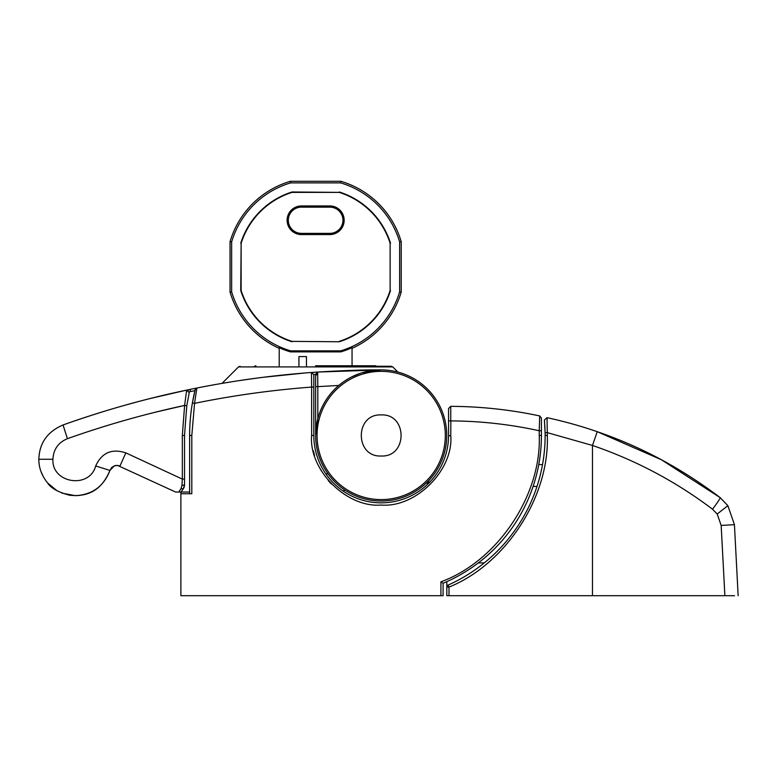 <?xml version="1.0" encoding="UTF-8"?>
<svg xmlns="http://www.w3.org/2000/svg" width="777" height="777" viewBox="0 0 777 777"><rect width="100%" height="100%" fill="white"/><g stroke="black" fill="none" stroke-linecap="round" stroke-linejoin="round"><path stroke-width="1.17" d="M315.627 365.763L375.359 365.763L315.627 365.763M440.909 595.706L440.909 581.808C497.251 561.392 541.627 495.347 539.238 435.47L541.423 435.47L541.423 430.749L539.238 430.749L539.694 415.938A437.024 437.024 0 0 0 450.757 406.342L450.747 420.901L448.562 420.901L448.562 435.47A67.376 67.376 0 0 1 381.186 502.845A67.376 67.376 0 0 1 313.811 435.47L313.811 387.082L311.626 387.082L311.46 372.484A946.881 946.881 0 0 0 196.882 388.024L194.551 403.35L191.812 435.47L191.812 493.735L180.886 493.735L180.886 595.706L443.094 595.706L443.094 583.265L443.094 595.706M191.812 493.735L191.812 435.47L194.551 403.35L192.395 402.981A191.56 191.56 0 0 0 189.627 435.47L189.627 493.735L180.886 493.735L180.886 492.045M450.864 420.901L450.747 435.47C453.739 470.027 415.753 508.022 381.186 505.031C346.629 508.022 308.624 470.036 311.626 435.47L311.626 387.082C272.251 390.025 233.226 395.444 194.551 403.35M440.909 581.808L443.094 583.265A160.247 160.247 0 0 0 541.423 435.47A160.247 160.247 0 0 1 443.094 583.265M344.056 491.686L344.056 489.491M313.316 450.699L314.568 455.477M318.638 465.909L321.338 470.92M328.273 480.623L331.323 483.964M541.423 418.075L539.694 415.938L541.423 418.075L541.423 430.749M448.562 420.901L448.562 408.527L450.757 406.342L448.562 408.527M192.395 402.981L195.192 389.627A2.185 2.185 0 0 0 195.182 389.646L196.882 388.024A2.185 2.185 0 0 0 195.192 389.627A2.185 2.185 0 0 0 195.182 389.646A191.56 191.56 0 0 0 192.395 402.981A191.56 191.56 0 0 1 195.182 389.646M317.667 372.047L315.637 374.223L317.667 372.047L315.637 374.223L315.627 386.635L317.812 386.635L317.667 372.047A946.881 946.881 0 0 0 311.46 372.484L313.811 374.66L313.811 387.082L313.811 374.66L311.46 372.484A946.881 946.881 0 0 1 317.667 372.047L381.186 369.91L362.092 372.756M430.176 481.721L426.631 483.255M428.515 482.721L426.699 483.245L428.515 482.721M430.031 481.827L426.66 483.255L431.4 477.602L426.66 483.255M661.256 459.673L597.222 431.682A437.024 437.024 0 0 0 547.037 417.667L547.29 432.634L545.104 432.672A163.879 163.879 0 0 1 448.096 585.1A2.185 2.185 0 0 0 446.804 587.091L446.804 581.662M544.405 420.007L547.037 417.667L544.405 420.007L545.104 432.672L544.803 425.097M544.638 422.766L544.473 420.755M727.311 595.706L731.779 595.706M734.537 595.706L446.804 595.706L446.804 587.091A2.185 2.185 0 0 1 448.096 585.1L448.989 587.091L446.804 587.091M545.133 435.47L547.319 435.47C549.582 496.814 505.71 564.267 448.989 587.091L448.989 595.706M724.883 595.706L721.163 525.437L717.19 514.024L712.528 509.217C675.99 481.614 635.974 460.363 592.472 445.454L547.29 432.634L547.319 435.47M721.163 525.437L734.43 524.669L727.874 505.662L734.43 524.669L738.15 595.706M484.256 562.927L478.292 562.927M531.449 501.019A163.879 163.879 0 0 0 536.994 486.451L533.1 486.451M592.472 595.706L592.472 445.454L597.222 431.682C640.947 446.639 681.924 468.628 720.172 497.639C720.153 498.591 717.598 502.457 712.528 509.217M720.172 497.639L727.874 505.662L720.172 497.639L661.421 459.77M547.154 420.114L547.105 418.939M536.994 486.451A163.879 163.879 0 0 0 542.521 464.597L538.752 464.597M315.627 386.635L315.627 435.47A65.55 65.55 0 0 1 381.186 369.91A65.55 65.55 0 0 1 446.736 435.47A65.55 65.55 0 0 1 381.186 501.019A65.55 65.55 0 0 1 315.627 435.47L317.812 418.696C321.425 405.468 328.428 394.386 338.821 385.441L317.812 386.635L317.812 418.696M315.627 366.268L391.21 366.268L315.627 366.268M359.625 373.562L351.622 376.962M348.446 378.671L345.891 380.225M341.909 382.983L338.821 385.441M381.186 369.91C364.734 369.745 342.88 370.503 315.627 372.183M305.351 372.95L263.384 377.272M257.663 378.001L238.976 380.652M239.442 380.584L250.077 379.03M156.07 412.033L184.615 405.429L186.781 405.759L189.229 392.725L186.645 390.112L188.296 390.433L186.645 390.112L184.615 405.429C144.823 413.986 105.759 425.068 67.434 438.684L63.034 424.961C104.565 410.266 143.269 399.261 186.645 390.112L189.996 389.413A946.881 946.881 0 0 1 196.882 388.024A946.881 946.881 0 0 0 189.996 389.413A946.881 946.881 0 0 1 196.882 388.024A2.185 2.185 0 0 0 195.192 389.627L194.881 390.889M186.645 390.112C144.639 398.931 103.428 410.547 63.024 424.961C47.358 431.73 39.297 443.162 38.85 459.265C39.355 443.084 47.416 431.653 63.034 424.961C103.428 410.547 144.639 398.931 186.645 390.112L150.34 398.484M138.325 401.583L125.991 404.943M125.942 404.963L124.369 405.4M123.97 405.516L119.289 406.847M196.882 388.024A946.881 946.881 0 0 0 189.996 389.413L190.433 391.559L189.229 391.802M114.345 465.841L109.926 470.444C103.827 486.324 92.298 494.735 75.34 495.687L75.34 495.687C92.298 494.735 103.827 486.324 109.926 470.444L114.287 465.86M181.954 485.567L184.528 484.761L183.382 488.675A7.284 7.284 0 0 0 184.528 484.761L184.528 479.108L182.333 479.108L181.954 485.567L180.944 488.772L183.382 488.675L181.002 492.045L175.621 492.045L117.599 465.433L175.621 492.045L179.244 492.045M115.015 465.627L115.754 465.481M328.03 473.834L325.796 473.834M181.002 492.045L189.627 492.045M67.434 438.684C58.294 442.492 53.458 449.349 52.923 459.265L38.85 459.265L38.879 460.712M184.615 405.429L182.333 435.47L182.333 479.108L125.845 452.874C111.849 448.3 101.797 452.67 95.688 465.967C89.559 489.287 51.535 483.323 52.923 459.265M40.996 471.571L43.444 476.961M47.688 483.051L57.1 490.831M61.781 493.094L75.408 495.677M78.564 495.532L83.09 494.832M84.023 494.619L86.83 493.793M90.414 492.385L92.716 491.229M94.308 490.306L95.338 489.656M95.688 465.967L109.926 470.444C102.875 487.228 91.142 497.416 69.639 495.25C58.226 492.22 50.884 488.121 47.601 482.954C41.705 475.66 38.792 467.764 38.85 459.265M381.186 414.918C407.672 413.646 407.702 457.264 381.196 456.012C354.73 457.303 354.623 413.685 381.186 414.918M175.621 492.045L176.583 492.045M184.528 479.108L184.528 435.47L186.781 405.759L184.528 435.47L182.333 435.47M125.845 452.874L119.94 466.074C115.54 464.675 112.199 466.132 109.926 470.444M180.944 488.772L178.788 492.035M111.276 468.007L112.451 466.88M117.065 465.394L117.57 465.423M301.427 205.934L329.837 205.934A14.326 14.326 0 0 1 344.153 220.26A14.326 14.326 0 0 1 329.837 234.576L301.427 234.576A14.326 14.326 0 0 1 287.111 220.26A14.326 14.326 0 0 1 301.427 205.934L301.427 207.148A13.112 13.112 0 0 0 288.316 220.26A13.112 13.112 0 0 0 301.427 233.372L329.837 233.372A13.112 13.112 0 0 0 342.948 220.26A13.112 13.112 0 0 0 329.837 207.148L301.427 207.148M339.209 341.375A78.147 78.147 0 0 0 390.132 290.452L390.132 243.298A78.147 78.147 0 0 0 339.209 192.375L292.055 192.375A78.147 78.147 0 0 0 241.132 243.298L241.132 290.452A78.147 78.147 0 0 0 292.055 341.375L339.267 341.763L292.055 341.375M390.132 243.298L390.132 290.452M390.52 290.511A78.526 78.526 0 0 1 339.267 341.763M291.997 341.763A78.526 78.526 0 0 1 240.744 290.511L241.132 290.452M240.744 290.511L241.132 243.298M240.744 243.24A78.526 78.526 0 0 1 291.997 191.987L292.055 192.375M291.997 191.987L339.209 192.375M339.267 191.987A78.526 78.526 0 0 1 390.52 243.24M340.627 350.864A87.636 87.636 0 0 0 399.621 291.88L399.621 241.87A87.636 87.636 0 0 0 340.627 182.886L290.627 182.886A87.636 87.636 0 0 0 231.643 241.87L231.643 291.88A87.636 87.636 0 0 0 290.627 350.864L340.627 350.864L340.782 351.884A88.656 88.656 0 0 0 352.049 347.698L352.049 365.763M399.621 291.88L401.214 292.103L401.214 241.647L399.621 241.87M352.049 348.329A89.229 89.229 0 0 0 401.214 292.103M290.627 350.864L290.481 351.884L340.782 351.884M231.643 291.88L230.05 292.103A89.229 89.229 0 0 0 279.215 348.329M279.215 365.763L279.215 347.698A88.656 88.656 0 0 0 290.481 351.884M231.643 241.87L230.05 241.647L230.05 292.103M290.627 182.886L290.404 181.294A89.229 89.229 0 0 0 230.05 241.647M340.627 182.886L340.86 181.294L290.404 181.294M401.214 241.647A89.229 89.229 0 0 0 340.86 181.294M298.931 365.763L298.931 356.585L306.459 356.585L306.459 365.763M448.562 435.47L450.738 435.965M539.238 435.47L539.238 430.749C510.091 424.349 480.594 421.066 450.747 420.901M191.812 435.47L189.627 435.47M311.626 435.47L313.811 435.47M717.19 514.024L727.874 505.662M317.065 435.47A64.122 64.122 0 0 1 381.186 371.348A64.122 64.122 0 0 1 445.308 435.47A64.122 64.122 0 0 1 381.186 499.592A64.122 64.122 0 0 1 317.065 435.47M391.21 366.268L392.754 366.909L238.51 366.909L222.037 383.382M446.736 435.47A65.55 65.55 0 0 1 381.186 501.019A65.55 65.55 0 0 1 315.627 435.47M190.433 391.559L194.94 390.637M313.801 374.504L315.637 374.378M315.627 375.592L317.686 373.65M329.837 234.576L329.837 233.372M329.837 207.148L329.837 205.934M301.427 233.372L301.427 234.576M254.506 366.268L255.905 365.763M376.758 366.268L375.359 365.763M392.754 366.909L397.921 372.086M238.51 366.909L240.054 366.268"/></g></svg>
